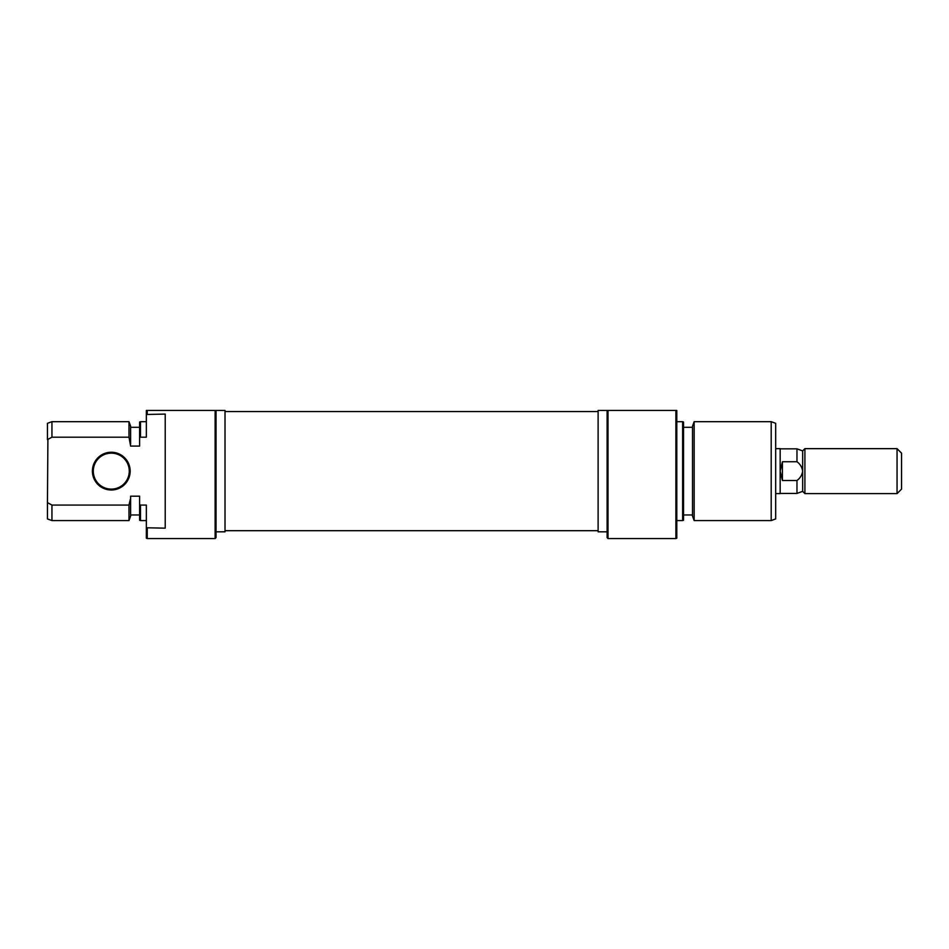 <?xml version="1.0" encoding="UTF-8"?>
<svg xmlns="http://www.w3.org/2000/svg" width="949" height="949" viewBox="0 0 949 949"><rect width="100%" height="100%" fill="white"/><g stroke="black" fill="none" stroke-linecap="round" stroke-linejoin="round"><path stroke-width="1.42" d="M130.167 471.131A18.885 18.885 0 0 1 111.282 490.004A18.885 18.885 0 0 1 92.397 471.131A18.885 18.885 0 0 1 111.282 452.246A18.885 18.885 0 0 1 130.167 471.131M93.299 471.131A17.984 17.984 0 0 0 111.282 489.115A17.984 17.984 0 0 0 129.266 471.131A17.984 17.984 0 0 0 111.282 453.148A17.984 17.984 0 0 0 93.299 471.131M216.028 471.131L216.028 537.656L215.126 538.558L215.126 410.442L216.028 410.442L216.028 471.131M216.028 531.82L225.008 531.82L225.008 410.442L216.028 410.442M147.249 528.166L147.249 538.558L146.348 538.225L146.348 527.774L165.221 528.166L165.221 414.084L146.348 414.476L146.348 410.442L215.126 410.442M128.981 437.192L128.981 421.676L51.946 421.676L51.946 437.192L128.981 437.192L130.618 446.077L139.598 446.077L139.598 422.008L140.499 421.676L140.499 437.192L146.348 437.192L146.348 414.476M139.598 504.583L140.499 505.07L140.499 520.574L139.598 520.254L139.598 496.185L130.618 496.185L130.618 516.078L128.981 520.574L128.981 505.07L51.946 505.07L51.946 520.574L47.45 518.937L47.45 502.638L51.946 505.07M128.981 421.676L130.618 426.172L130.618 444.156M51.946 437.192L47.45 439.624L47.45 423.313L51.946 421.676M47.901 439.375L47.45 502.638M146.348 527.774L146.348 505.07L140.499 505.07M147.249 410.442L147.249 414.084M140.499 437.192L139.598 437.667M128.981 505.07L130.333 499.352M608.012 538.558L607.111 537.656L607.111 410.442L608.012 410.442L608.012 538.558L675.89 538.558L675.89 410.442L608.012 410.442M694.158 520.574L692.521 516.078L692.521 426.172L694.158 421.676L694.158 520.574L771.193 520.574L771.193 421.676L775.677 423.313L775.677 518.937L771.193 520.574M683.529 422.008L683.529 520.254L682.628 520.574L682.628 421.676L683.529 422.008M675.89 410.442L676.791 410.442L676.791 538.225L675.89 538.558M607.111 410.442L598.119 410.442L598.119 531.82L607.111 531.82M802.652 450.905L796.97 448.83L796.97 461.748C800.197 464.12 802.095 467.24 802.652 471.131L802.652 491.357L804.906 493.61L804.906 448.652L802.652 450.905L802.652 471.131C802.107 474.998 800.209 478.118 796.97 480.502L782.427 480.502L780.173 471.131L780.173 448.652L775.677 448.652M901.55 453.148L901.55 489.115L897.054 493.61L897.054 448.652L901.55 453.148M796.97 480.502L796.97 493.421L780.173 493.421M796.97 461.748L782.427 461.748L782.427 480.502M775.677 493.61L780.173 493.61L780.173 471.131L782.427 461.748M215.126 538.558L147.249 538.558M139.598 427.299L130.618 427.299M146.348 421.676L140.499 421.676M128.981 520.574L51.946 520.574M139.598 514.963L130.618 514.963M146.348 520.574L140.499 520.574M676.791 421.676L682.628 421.676M683.529 427.299L692.521 427.299M694.158 421.676L771.193 421.676M683.529 514.963L692.521 514.963M676.791 520.574L682.628 520.574M804.906 448.652L897.054 448.652M802.652 491.357L796.97 493.421M804.906 493.61L897.054 493.61M780.173 448.83L796.97 448.83M225.008 411.569L598.119 411.569M225.008 530.693L598.119 530.693"/></g></svg>
